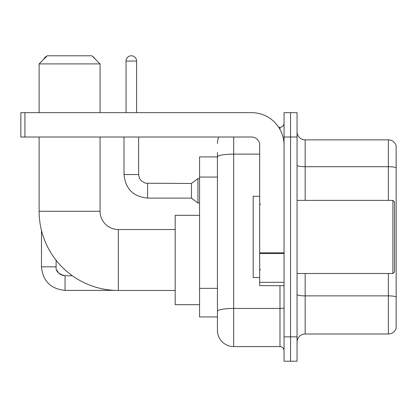 <?xml version="1.0" encoding="UTF-8"?>
<svg xmlns="http://www.w3.org/2000/svg" width="417" height="417" viewBox="0 0 417 417"><rect width="100%" height="100%" fill="white"/><g stroke="black" fill="none" stroke-linecap="round" stroke-linejoin="round"><path stroke-width="0.63" d="M233.682 137.016L233.682 346.6A16.247 16.247 0 0 1 217.434 330.353L217.434 152.45L217.434 156.917L199.566 156.917L199.566 316.946L217.434 316.946M284.05 336.847L284.05 361.221L290.545 361.221L290.545 336.847L290.545 361.221L297.045 361.221L297.045 336.847L290.545 336.847L290.545 137.016L290.545 336.847L284.05 336.847L284.05 137.016L290.545 137.016L290.545 112.642L290.545 137.016L297.045 137.016L297.045 336.847M297.045 137.016L297.045 112.642L284.05 112.642L284.05 137.016M233.682 346.6L279.984 346.6L279.984 285.671M278.692 127.268L279.984 127.268A4.061 4.061 0 0 0 284.05 123.203M217.434 330.353L217.434 314.105M259.676 154.118L233.682 154.118A16.247 2.82 180 0 0 217.434 156.938L217.434 152.45M284.05 350.661A4.061 4.061 0 0 0 279.984 346.6M217.434 143.511A16.247 16.247 0 0 1 218.789 137.016M297.045 342.128A8.121 8.121 0 0 1 305.166 334.007L388.352 334.007L388.352 273.489M396.15 145.705A8.121 8.121 0 0 0 388.352 139.857A8.121 8.121 0 0 1 396.15 145.705L396.15 328.158A8.121 8.121 0 0 1 388.352 334.007M396.15 146.357L396.15 167.723A8.121 1.413 180 0 0 388.352 166.706L388.352 139.857L305.166 139.857A8.121 8.121 0 0 1 297.045 131.736A8.121 8.121 0 0 0 305.166 139.857L305.166 200.379M175.192 290.467L118.329 290.467A79.204 79.204 0 0 1 39.125 211.263L39.125 137.016M118.329 290.467L118.329 229.538A18.275 18.275 0 0 1 100.054 211.263L100.054 137.016M47.251 55.779L91.928 55.779L100.054 63.905L39.125 63.905L47.251 55.779M100.054 112.642L100.054 63.905M39.125 112.642L39.125 63.905M199.566 215.323L175.192 215.323L175.192 304.681L199.566 304.681M46.897 56.133A5.28 5.28 0 0 0 43.868 59.167M41.481 230.434L41.481 266.828L56.107 266.828L56.107 260.265M92.558 56.41A5.28 5.28 0 0 1 94.716 58.568M126.049 112.642L126.049 61.059A5.28 5.28 0 0 1 131.329 55.779A5.28 5.28 0 0 1 136.609 61.059L136.609 112.642M147.576 198.101C133.284 196.688 125.428 188.838 124.016 174.546C125.428 188.838 133.284 196.688 147.576 198.101C133.284 196.688 125.428 188.838 124.016 174.546C125.428 188.838 133.284 196.688 147.576 198.101C133.284 196.688 125.428 188.838 124.016 174.546C125.428 188.838 133.284 196.688 147.576 198.101C133.284 196.688 125.428 188.838 124.016 174.546C125.428 188.838 133.284 196.688 147.576 198.101C133.284 196.688 125.428 188.838 124.016 174.546C125.428 188.838 133.284 196.688 147.576 198.101C133.284 196.688 125.428 188.838 124.016 174.546C125.428 188.838 133.284 196.688 147.576 198.101C133.284 196.688 125.428 188.838 124.016 174.546C125.428 188.838 133.284 196.688 147.576 198.101C133.284 196.688 125.428 188.838 124.016 174.546C125.428 188.838 133.284 196.688 147.576 198.101C133.284 196.688 125.428 188.838 124.016 174.546L138.637 174.546L139.346 178.033L141.259 180.863L145.481 183.23L191.439 183.48L191.439 198.101L147.576 198.101L147.576 183.496M191.439 183.48L197.939 178.606L197.939 202.975L199.566 202.975M284.05 285.671L259.676 285.671L259.676 252.822L284.05 252.822M284.05 145.137A32.495 32.495 0 0 0 251.555 112.642L24.911 112.642L24.911 137.016L251.555 137.016A8.121 8.121 0 0 1 259.676 145.137L259.676 252.822M24.911 137.016L20.85 137.016L20.85 112.642L24.911 112.642M392.903 200.379L394.524 202L394.524 271.863L392.903 273.489L392.903 200.379L297.045 200.379M259.676 196.313L253.176 196.313L253.176 277.55L259.676 277.55M217.434 177.053L199.566 177.053M217.434 288.345L199.566 288.345M284.05 307.756A4.061 0.704 0 0 1 279.984 308.46L233.682 308.46A16.247 2.82 180 0 0 217.434 311.28M279.984 129.406L279.984 127.268M396.15 296.888A8.121 1.413 180 0 0 388.352 295.872L305.166 295.872L305.166 334.007M388.352 200.379L388.352 166.706L305.166 166.706A8.121 1.413 0 0 1 297.045 165.299M305.166 273.489L305.166 295.872A8.121 1.413 0 0 1 297.045 294.459M39.125 211.263L100.054 211.263M61.82 275.163L65.042 275.762L65.042 290.383C50.749 288.971 42.894 281.121 41.481 266.828C42.894 281.121 50.749 288.971 65.042 290.383C50.749 288.971 42.894 281.121 41.481 266.828C42.894 281.121 50.749 288.971 65.042 290.383C50.749 288.971 42.894 281.121 41.481 266.828C42.894 281.121 50.749 288.971 65.042 290.383C50.749 288.971 42.894 281.121 41.481 266.828C42.894 281.121 50.749 288.971 65.042 290.383C50.749 288.971 42.894 281.121 41.481 266.828C42.894 281.121 50.749 288.971 65.042 290.383C50.749 288.971 42.894 281.121 41.481 266.828C42.894 281.121 50.749 288.971 65.042 290.383L114.743 290.383M138.637 174.546L138.637 137.016M126.049 61.059L136.609 61.059M284.05 253.531L259.676 253.531M259.676 282.314L284.05 282.314M175.192 229.538L118.329 229.538M72.365 275.762L65.042 275.762C58.594 274.136 55.612 271.159 56.107 266.828C55.612 271.159 58.594 274.136 65.042 275.762C58.594 274.136 55.612 271.159 56.107 266.828C55.612 271.159 58.594 274.136 65.042 275.762C58.594 274.136 55.612 271.159 56.107 266.828L56.113 267.12M56.707 270.044L58.734 273.156M59.381 273.74L60.799 274.688M191.439 198.101L197.939 202.975M124.016 174.546L124.016 137.016M197.939 178.606L199.566 178.606M297.045 273.489L392.903 273.489M260.489 204.439L259.676 203.626M260.489 269.424L259.676 270.237"/></g></svg>
